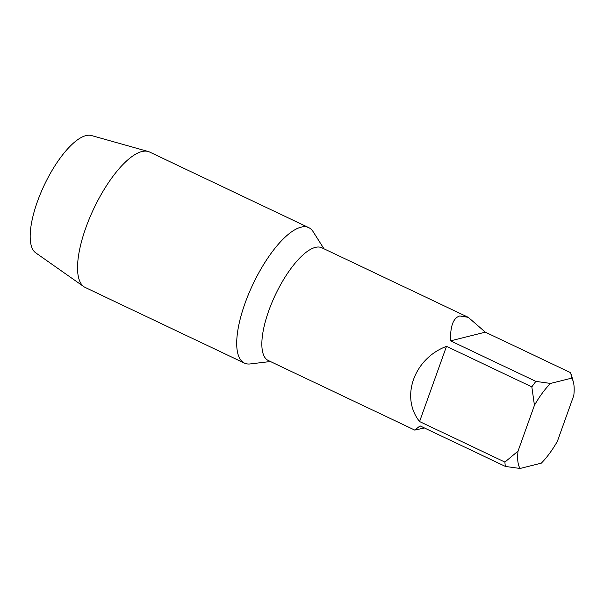 <?xml version="1.0" encoding="UTF-8"?>
<svg xmlns="http://www.w3.org/2000/svg" width="604" height="604" viewBox="0 0 604 604"><rect width="100%" height="100%" fill="white"/><g stroke="black" fill="none" stroke-linecap="round" stroke-linejoin="round"><path stroke-width="0.91" d="M85.874 227.663A74.987 26.138 115.4 0 0 83.918 286.719A74.987 26.138 115.4 0 0 85.262 287.504L244.431 363.11A74.987 26.138 115.4 0 1 245.043 303.268A74.987 26.138 115.4 0 1 308.78 227.64L149.611 152.042A74.987 26.138 115.4 0 0 148.154 151.491A74.987 26.138 115.4 0 0 85.874 227.663M148.154 151.491L91.43 135.53A65.051 22.673 115.4 0 0 37.41 201.608A65.051 22.673 115.4 0 0 35.712 252.834L83.918 286.719M550.531 383.434A53.114 18.513 115.4 0 0 534.442 405.292L518.028 451.143A53.114 18.513 115.4 0 0 520.082 468.47L541.297 463.162A53.114 18.513 115.4 0 0 557.386 441.305L573.8 395.454A53.114 18.513 115.4 0 0 573.287 381.72A53.114 18.513 115.4 0 0 571.746 378.127L550.531 383.434L535.869 381.388L450.539 340.86L485.337 332.162L468.281 317.334L321.826 247.768A62.401 21.752 115.4 0 0 315.371 247.383A62.401 21.752 115.4 0 0 271.868 302.74A62.401 21.752 115.4 0 0 268.274 360.505L414.729 430.071L424.469 427.979M323.963 248.788L313.099 231.634A74.987 26.138 115.4 0 0 301.026 227.179A74.987 26.138 115.4 0 0 245.82 301.117A74.987 26.138 115.4 0 0 250.252 363.933L270.411 361.524M518.028 451.143L504.906 462.075A62.401 21.752 115.4 0 0 505.42 466.431L420.09 425.896L414.729 430.071M504.906 462.075L419.576 421.547L446.499 346.349C414.042 358.474 400.15 397.266 419.576 421.547M446.499 346.349L531.83 386.885L534.442 405.292M535.869 381.388A62.401 21.752 115.4 0 0 531.83 386.885M468.281 317.334L459.78 315.975C453.287 317.885 450.206 326.183 450.539 340.86M485.337 332.162L570.667 372.691L571.746 378.127M505.42 466.431L520.082 468.47M573.287 381.72L571.271 374.518"/></g></svg>
